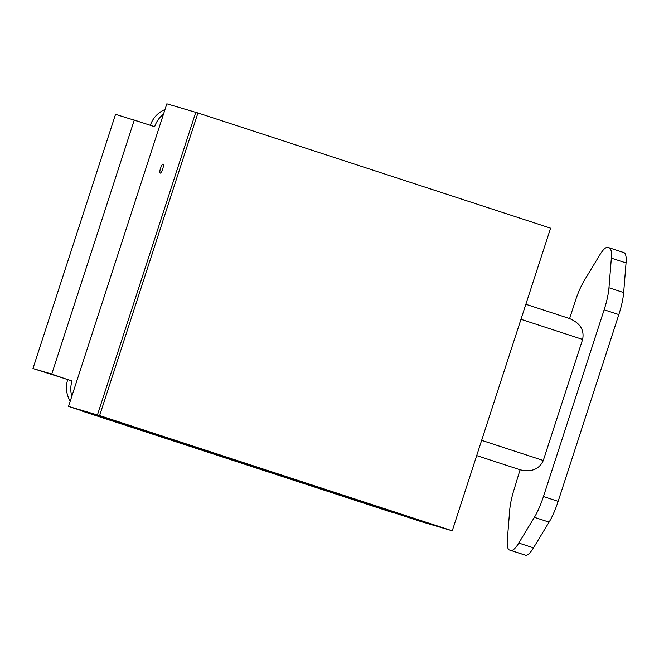 <?xml version="1.0" encoding="UTF-8"?>
<svg xmlns="http://www.w3.org/2000/svg" width="659" height="659" viewBox="0 0 659 659"><rect width="100%" height="100%" fill="white"/><g stroke="black" fill="none" stroke-linecap="round" stroke-linejoin="round"><path stroke-width="0.99" d="M569.598 318.569L575.225 301.254A31.821 7.537 108.1 0 1 584.294 280.479L599.896 254.761A31.821 7.537 108.1 0 1 607.886 247.413L609.122 247.776A31.821 7.537 108.1 0 1 609.171 247.792A31.821 7.537 108.1 0 1 611.354 258.147L608.974 287.761A31.821 7.537 108.1 0 1 604.138 309.788L543.453 496.548A31.821 7.537 108.1 0 1 534.383 517.323L518.79 543.041A31.821 7.537 108.1 0 1 510.799 550.397L525.495 555.191A31.821 7.537 -71.9 0 0 533.485 547.843L549.079 522.126A31.821 7.537 -71.9 0 0 558.148 501.351L618.834 314.59A31.821 7.537 -71.9 0 0 623.669 292.563L626.05 262.949A31.821 7.537 -71.9 0 0 623.867 252.595A31.821 7.537 -71.9 0 0 623.818 252.578L609.221 247.809M525.495 555.191L509.555 550.026A31.821 7.537 108.1 0 1 509.506 550.01A31.821 7.537 108.1 0 1 507.331 539.655L509.712 510.041A31.821 7.537 108.1 0 1 514.547 488.014L520.066 469.76L520.577 469.916C531.772 472.281 539.342 469.142 543.288 460.493L582.622 339.443C584.5 329.97 580.077 322.984 569.351 318.486L569.228 318.445M509.555 550.026L510.799 550.397M71.831 396.265A25.454 24.729 -73.6 0 1 72.062 380.918L32.95 368.538L115.547 114.337L143.695 123.134M132.171 119.246L134.279 120.062L51.74 374.09L67.729 379.633A25.454 24.729 -73.6 0 0 70.241 401.15M163.49 114.172A25.454 24.729 -73.6 0 0 154.659 126.717L134.279 120.062M51.74 374.09L32.95 368.538M150.359 125.309A25.454 24.729 -73.6 0 1 164.997 109.534M395.54 513.262A25.454 24.729 -73.6 0 1 393.991 512.859L389.65 511.582A25.454 24.729 -73.6 0 1 388.991 511.376L83.372 411.529A25.454 24.729 -73.6 0 1 80.225 410.244M72.062 380.918L67.729 379.633M393.991 512.859A25.454 24.729 -73.6 0 1 393.332 512.653L87.705 412.806A25.454 24.729 -73.6 0 1 85.563 411.99M452.255 530.792L421.167 521.631L68.528 406.422L166.851 103.809L195.764 112.343L97.441 414.956L450.081 530.165L97.45 414.939L195.764 112.343L197.939 112.961L550.586 228.171L452.255 530.792L99.616 415.582L197.939 112.961M160.17 173.136A4.77 1.129 108.1 0 1 160.162 173.136A4.77 1.129 108.1 0 1 160.574 168.243A4.77 1.129 108.1 0 1 163.127 164.058A4.77 1.129 108.1 0 1 162.724 168.935A4.77 1.129 108.1 0 1 160.17 173.136M97.441 414.956L68.528 406.422M99.616 415.582L97.45 414.939M611.354 258.147L626.05 262.949M623.669 292.563L608.974 287.761M604.138 309.788L618.834 314.59M558.148 501.351L543.453 496.548M534.383 517.323L549.079 522.126M533.485 547.843L518.79 543.041M520.972 319.302L582.622 339.443M543.288 460.493L481.638 440.352M83.372 411.529L87.705 412.806M393.332 512.653L388.991 511.376M623.867 252.595L609.171 247.792M524.202 554.812L509.506 550.01M525.857 304.277L569.351 318.486M476.688 455.583L520.14 469.785"/></g></svg>
